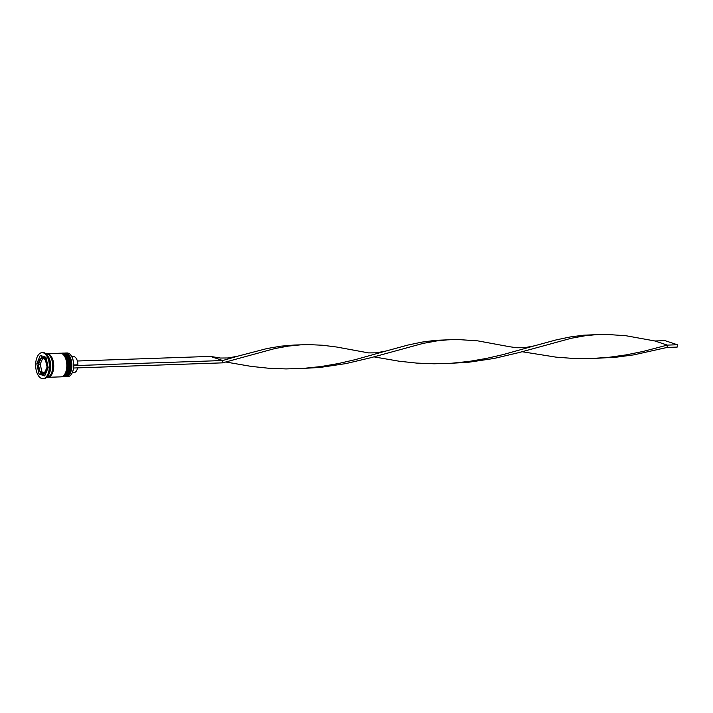 <?xml version="1.0" encoding="UTF-8"?>
<svg xmlns="http://www.w3.org/2000/svg" width="713" height="713" viewBox="0 0 713 713"><rect width="100%" height="100%" fill="white"/><g stroke="black" fill="none" stroke-linecap="round" stroke-linejoin="round"><path stroke-width="1.07" d="M40.365 359.076A7.567 3.975 -92 0 0 38.68 363.113L38.511 365.609L39.58 370.555L40.641 372.186L44.473 373.354L47.094 367.079L45.427 359.379L41.149 357.953L38.413 364.717L39.973 371.642L40.641 372.186A7.567 3.975 -92 0 0 41.987 373.113A7.567 3.975 -92 0 0 43.395 373.104M46.149 358.086A8.28 4.349 -92 0 0 45.062 357.445A8.28 4.349 -92 0 0 44.215 357.32L42.807 357.365A8.28 4.349 88 0 1 43.653 357.489A8.28 4.349 88 0 1 47.45 366.286A8.28 4.349 88 0 1 43.386 373.915A8.28 4.349 88 0 1 42.539 373.79M66.033 376.678L67.851 376.616A11.827 6.212 -92 0 0 71.594 373.96A11.827 6.212 -92 0 0 70.952 355.368A11.827 6.212 -92 0 0 68.234 353.158A11.827 6.212 -92 0 0 67.031 352.971L65.213 353.033A11.827 6.212 88 0 1 66.425 353.22A11.827 6.212 88 0 1 71.853 365.787A11.827 6.212 88 0 1 66.033 376.678A11.827 6.212 88 0 1 65.453 376.651M64.633 353.113A11.827 6.212 88 0 1 65.213 353.033M61.621 353.211A11.827 6.212 88 0 1 62.2 353.14A11.827 6.212 88 0 1 63.404 353.318A11.827 6.212 88 0 1 68.831 365.894A11.827 6.212 88 0 1 63.02 376.785A11.827 6.212 88 0 1 62.432 376.749M42.949 378.665L43.948 378.63A13.012 6.836 -92 0 0 48.074 375.706A13.012 6.836 -92 0 0 47.37 355.252A13.012 6.836 -92 0 0 44.375 352.819A13.012 6.836 -92 0 0 43.047 352.623L42.04 352.659A13.012 6.836 -92 0 0 35.65 364.637A13.012 6.836 -92 0 0 41.621 378.469A13.012 6.836 -92 0 0 42.949 378.665A13.012 6.836 -92 0 0 49.34 366.678A13.012 6.836 -92 0 0 43.368 352.855A13.012 6.836 -92 0 0 42.04 352.659M63.02 376.785L64.027 376.749A11.827 6.212 -92 0 0 69.838 365.858A11.827 6.212 -92 0 0 64.411 353.283A11.827 6.212 -92 0 0 63.207 353.104L62.2 353.14M47.432 377.284A11.827 6.212 -92 0 0 47.931 377.311L61.006 376.856A11.827 6.212 -92 0 0 66.817 365.965A11.827 6.212 -92 0 0 61.389 353.39A11.827 6.212 -92 0 0 60.186 353.211L47.111 353.666A11.827 6.212 -92 0 0 46.612 353.719M47.931 377.311A11.827 6.212 -92 0 0 53.742 366.42A11.827 6.212 -92 0 0 48.315 353.844A11.827 6.212 -92 0 0 47.111 353.666M46.755 377.346L46.924 377.346A11.827 6.212 -92 0 0 52.744 366.446A11.827 6.212 -92 0 0 47.308 353.88A11.827 6.212 -92 0 0 46.104 353.701L45.935 353.701M73.733 364.949L77.904 364.806A8.039 4.225 -92 0 0 74.214 356.66A8.039 4.225 -92 0 0 73.394 356.545L71.746 356.598M71.015 355.457A11.595 6.087 88 0 1 71.086 355.546A11.595 6.087 88 0 1 73.733 365.635L222.741 360.528L210.397 356.402L220.397 358.033L228.178 357.971L237.848 356.152L266.858 348.577L280.592 346.197L294.139 345.039L308.925 344.611L322.588 345.244L336.589 347.017L368.585 352.899L376.357 352.828L386.036 351.01L408.032 345.03L421.944 342.106L435.554 340.324L457.104 339.477L477.719 340.859L509.599 346.732L516.765 347.757L524.536 347.694L534.215 345.876L556.22 339.887L570.124 336.973L583.742 335.181L605.292 334.335L625.898 335.725L654.944 340.983L667.297 345.11L667.136 347.436L633.786 354.869L616.397 357.177L596.496 358.3M73.733 365.635A11.595 6.087 -92 0 1 73.582 367.961A11.595 6.087 88 0 1 71.71 373.772A11.595 6.087 88 0 1 71.657 373.862M40.276 355.395L36.791 363.755L39.01 374.022L44.714 375.929L48.199 367.569L45.98 357.302L40.276 355.395M48.074 375.706L48.662 374.753A11.827 6.212 -92 0 0 48.021 356.161L47.37 355.252M38.493 363.692L36.791 363.755M42.014 355.974L41.211 357.908M40.739 372.667L41.015 373.951L44.981 375.279M41.015 373.951L39.01 374.022M40.186 371.972L42.361 373.764L44.794 373.862A8.28 4.349 -92 0 0 45.65 373.674M44.456 372.721L41.889 371.865L40.231 364.165L38.538 364.218M40.231 364.165L42.575 358.541M41.889 371.865L40.195 371.919M72.298 372.676L73.956 372.614A8.039 4.225 -92 0 0 77.61 367.881M73.582 367.961L73.894 365.689M77.369 361.01L210.397 356.402M73.733 368.015L222.59 362.855L274.826 348.559L288.596 346.063L300.476 344.869M237.848 356.152L222.741 360.528L222.59 362.855M448.317 363.434L468.218 362.311L494.145 358.443L518.948 352.579L571.193 338.283L584.954 335.787L596.834 334.584M373.906 356.865L399.307 361.241L416.597 363.086L434.172 363.79L451.828 363.22L469.332 361.384L486.489 358.416L503.12 354.593L534.215 345.876M300.128 368.576L320.03 367.453L345.965 363.585L370.769 357.721L423.005 343.416L436.775 340.921L448.655 339.727M225.727 361.999L251.119 366.384L268.409 368.22L285.993 368.924L303.649 368.363L321.153 366.527L338.301 363.559L354.931 359.726L386.036 351.01M522.085 351.723L556.087 357.151L573.546 358.452L591.184 358.532L608.795 357.32L626.148 354.887L643.055 351.456L667.297 345.11L677.35 344.762L677.19 347.088L667.136 347.436M677.35 344.762L664.997 340.636L654.944 340.983M64.731 376.722A11.827 6.212 -92 0 0 64.83 376.722A11.827 6.212 -92 0 0 70.64 365.831A11.827 6.212 -92 0 0 65.213 353.256A11.827 6.212 -92 0 0 64.01 353.078A11.827 6.212 -92 0 0 63.912 353.087M64.313 376.722L64.83 376.722C72.664 376.776 72.86 355.012 65.391 353.283L63.805 353.087A11.827 6.212 88 0 1 65.017 353.265A11.827 6.212 88 0 1 70.444 365.84A11.827 6.212 88 0 1 64.625 376.731A11.827 6.212 88 0 1 64.33 376.722M61.71 376.829A11.827 6.212 -92 0 0 61.817 376.829A11.827 6.212 -92 0 0 67.628 365.938A11.827 6.212 -92 0 0 62.2 353.363A11.827 6.212 -92 0 0 60.997 353.185A11.827 6.212 -92 0 0 60.89 353.185M60.792 353.193A11.827 6.212 88 0 1 61.995 353.372A11.827 6.212 88 0 1 67.423 365.938A11.827 6.212 88 0 1 61.612 376.829A11.827 6.212 88 0 1 61.309 376.829L61.817 376.829C69.651 376.883 69.838 355.11 62.37 353.39L60.48 353.211M38.511 365.609A7.567 3.975 -92 0 0 39.58 370.555M44.349 359.138A7.567 3.975 -92 0 0 43.003 358.211A7.567 3.975 -92 0 0 41.595 358.22M46.996 353.791A11.711 6.15 88 0 1 48.306 353.96A11.711 6.15 88 0 1 53.68 366.518A11.711 6.15 88 0 1 47.807 377.195M44.625 372.239A7.567 3.975 -92 0 0 46.309 368.211M46.479 365.716A7.567 3.975 -92 0 0 45.409 360.769M42.807 357.365C40.427 357.721 38.983 359.878 38.475 363.835"/></g></svg>
